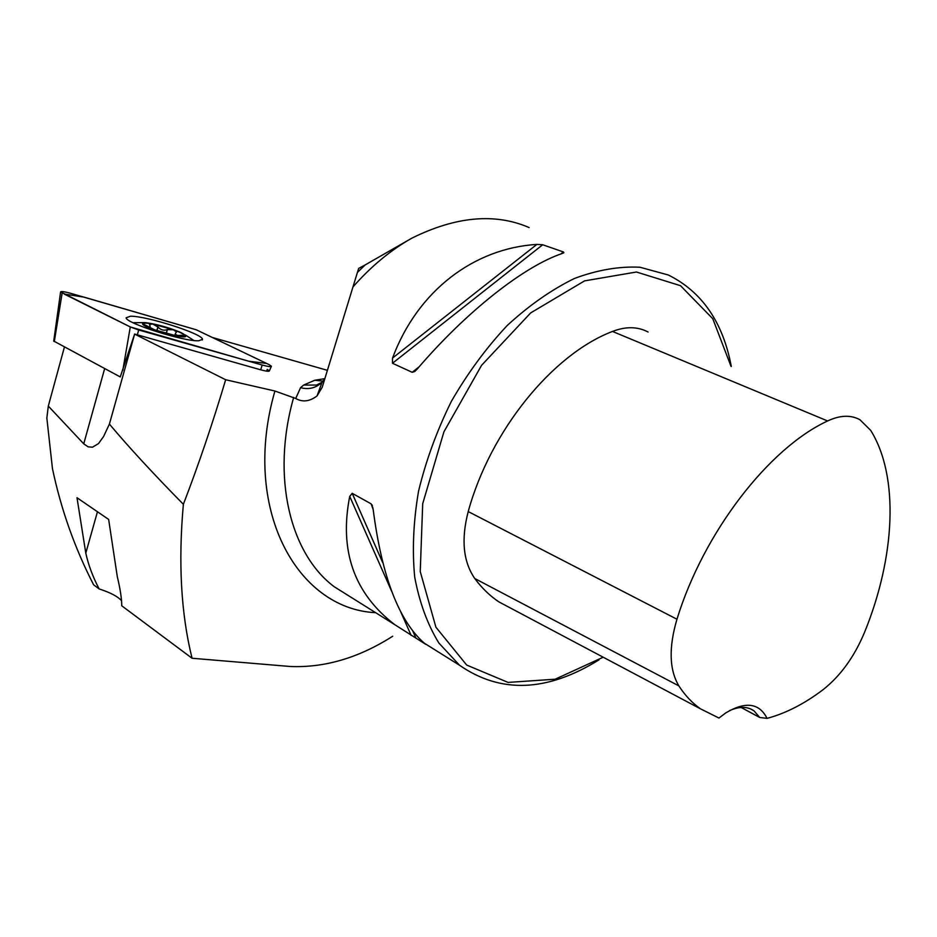 <?xml version="1.0" encoding="UTF-8"?>
<svg xmlns="http://www.w3.org/2000/svg" width="937" height="937" viewBox="0 0 937 937"><rect width="100%" height="100%" fill="white"/><g stroke="black" fill="none" stroke-linecap="round" stroke-linejoin="round"><path stroke-width="1.41" d="M121.611 600.816C117.921 596.529 110.437 592.571 99.135 588.94L93.618 584.817C74.726 548.028 60.999 509.271 52.449 468.57L46.85 418.054L48.302 406.096L83.744 443.833L88.16 446.855L92.517 447.195L98.514 443.576L103.562 436.548L109.406 424.086C128.861 447.23 153.516 473.97 183.371 504.293C198.656 464.506 212.758 422.985 225.665 379.743L134.623 334.099L109.406 424.086M64.419 347.03L48.302 406.096M134.623 334.099L120.252 376.932L53.737 341.056M327.364 370.314L212.336 337.472M375.632 612.681C296.408 608.956 241.125 507.842 274.916 391.022L295.729 398.471C302.499 402.395 309.608 401.551 317.046 395.929L322.223 387.239L357.407 272.456L365.149 264.925L358.66 268.427L357.407 272.456M99.135 588.94C92.798 576.77 88.359 564.835 85.794 553.135L76.998 497.734L108.645 519.426L117.312 576.759C120.205 588.67 121.681 598.356 121.763 605.806L192.062 658.254C181.04 613.852 178.147 562.54 183.371 504.293M192.062 658.254L290.107 666.476C324.624 667.94 358.824 657.856 392.72 636.223M274.916 391.022L225.665 379.743M352.933 286.98C371.111 266.295 390.799 250.003 411.987 238.092L365.149 264.925M411.987 238.092C455.979 216.353 495.029 212.84 529.124 227.562M731.305 366.484C722.977 322.211 701.977 291.712 668.304 274.986L639.912 267.232C619.146 266.202 597.337 269.95 574.463 278.465C551.424 289.744 528.995 305.439 507.186 325.537C486.244 347.885 467.633 373.172 451.365 401.376C436.865 430.68 425.925 460.641 418.534 491.257C413.381 521.546 412.104 550.16 414.704 577.087C419.448 602.456 427.495 624.44 438.867 643.028L459.528 665.247C500.663 693.813 547.173 692.01 599.036 659.835M392.474 363.263L392.544 358.063C417.609 290.704 473.981 248.282 536.866 244.416L542.699 244.756L563.395 251.959L563.875 252.721L562.551 253.377C524.404 266.003 466.403 311.412 417.059 369.225L414.634 371.556L412.198 372.305L392.474 363.263L542.699 244.756M425.714 644.316L394.793 624.686C354.069 593.39 339.053 550.628 349.724 496.399L352.195 493.307L371.122 503.86L373.184 509.541C381.816 576.36 398.857 620.903 424.309 643.18L433.608 649.001M741.108 707.458L759.731 717.473L767.052 718.374C759.31 702.961 745.547 701.145 725.765 712.916L718.948 718.035L700.583 708.887C692.302 703.113 685.064 695.453 678.88 685.896C669.252 669.768 668.62 647.549 676.959 619.228C703.593 532.462 768.785 448.12 827.617 420.959C840.056 415.138 850.831 414.74 859.943 419.753L870.696 430.388C899.579 476.734 895.046 557.585 864.511 632.416C854.263 656.931 840.372 676.081 822.85 689.855C804.204 703.921 785.604 713.42 767.052 718.374M648.064 332.014C637.652 326.498 625.799 326.31 612.493 331.44C552.643 354.209 490.391 430.54 468.219 511.567C460.992 539.396 463.183 561.72 474.778 578.527C481.829 588.038 489.852 595.827 498.871 601.87L515.057 610.467M731.024 366.367L712.788 318.744L680.531 285.703L636.434 272.011L584.559 280.877L530.67 312.911L481.583 365.313L443.915 431.828L422.704 503.708L420.244 571.558L435.916 627.216L466.685 665.059L508.077 682.417L555.161 679.208L603.194 657.212M729.56 710.597C739.457 706.275 747.609 706.357 754.039 710.867L759.731 717.473M134.577 334.04L260.697 369.81C266.061 371.251 268.954 371.614 269.364 370.911L267.268 369.412L266.576 371.134M154.605 329.824L143.197 323.979C143.115 322.808 146.289 322.82 152.696 324.015L173.298 329.754C180.138 332.248 183.968 334.193 184.788 335.563L184.132 336.371L175.606 335.657L154.605 329.824M144.134 322.609C138.934 323.968 146.477 327.716 166.751 333.841C185.784 338.292 190.527 337.859 180.958 332.541C169.035 327.587 157.439 324.319 146.16 322.726L144.134 322.609M193.865 340.482L185.397 334.989M184.753 335.833L183.301 336.488M143.701 324.67L145.692 325.479C148.14 327.61 149.615 327.927 150.143 326.416L149.522 324.378L152.696 324.015L157.99 327.025C160.742 329.988 163.834 330.855 167.278 329.613L173.298 329.754L176.519 331.944L175.453 333.338C175.641 335.153 177.491 335.797 180.982 335.305L184.812 335.622M181.263 335.235L180.923 336.43M167.43 329.484L166.294 333.478M157.896 326.826L156.83 330.597M269.165 364.657L196.255 329.789L70.802 293.351C64.419 291.618 61.022 291.149 60.6 291.922L130.313 326.954L138.711 330L262.184 365.032C267.9 366.578 270.969 366.976 271.402 366.238L269.165 364.657M130.512 316.214L126.12 317.795C125.745 323.218 184.32 341.747 198.761 340.763L202.451 339.323C203.177 334.017 146.828 315.921 130.512 316.214M130.29 326.954L248.645 361.19L266.67 363.462L196.278 329.789L84.061 297.134L64.266 294.077L130.29 326.954L122.794 370.396M104.663 368.581L83.744 443.833M351.972 597.853L334.181 586.703C290.165 553.826 270.992 476.839 293.679 397.417M678.88 685.896L474.778 578.527M827.617 420.959L612.493 331.44M676.959 619.228L468.219 511.567M412.198 372.305L419.226 366.718M560.853 253.986L563.395 251.959M392.544 358.063L536.866 244.416M411.167 635.438L400.638 611.638M391.701 591.388L349.724 496.399M415.958 638.202L412.76 630.952M382.706 562.645L352.195 493.307M372.996 508.17L371.122 503.86M295.729 398.471L300.566 387.66L303.611 385.084L314.715 380.27L324.834 378.653L322.07 382.202L316.601 385.048L303.611 385.084M314.715 380.27L323.312 381.136M324.389 380.129L322.293 381.98M300.566 387.66C308.8 389.851 315.968 388.023 322.07 382.202L317.046 395.929M85.794 553.135L97.448 511.754M180.982 335.305L180.665 336.406M157.99 327.025L156.971 330.644M167.278 329.613L166.189 333.455M62.147 293.023L54.311 341.607M260.697 369.81L262.184 365.032M138.711 330L137.317 334.884M351.797 597.736L394.793 624.686M424.309 643.18L459.528 665.247M700.583 708.887L498.871 601.87M750.268 708.782L754.039 710.867M415.232 371.087L414.634 371.556M371.954 504.797L372.434 505.921M316.53 385.06L319.985 383.502M271.32 366.426L269.364 370.911M144.544 322.621L133.031 322.703M175.453 333.338L174.832 335.505M150.049 326.732L149.709 327.915M53.725 341.15L60.6 291.922M202.193 340.026L202.451 339.323"/></g></svg>
